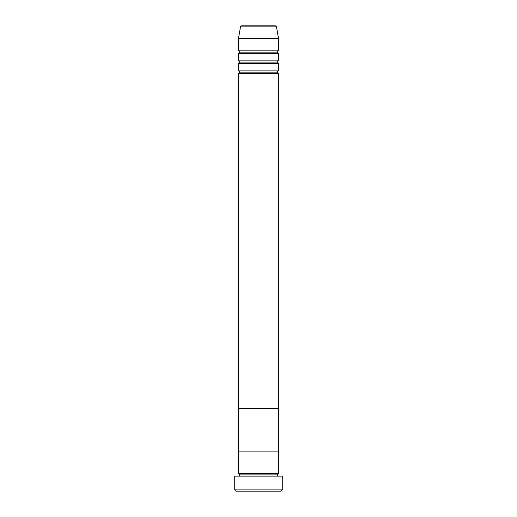 <?xml version="1.0" encoding="UTF-8"?>
<svg xmlns="http://www.w3.org/2000/svg" width="517" height="517" viewBox="0 0 517 517"><rect width="100%" height="100%" fill="white"/><g stroke="black" fill="none" stroke-linecap="round" stroke-linejoin="round"><path stroke-width="0.78" d="M234.737 489.896L235.985 491.15L281.015 491.15L282.263 489.896L234.737 489.896L282.263 489.896L282.263 476.138L234.737 476.138L234.737 489.896L234.737 476.138L282.263 476.138L282.263 489.896L281.015 491.15L235.985 491.15L234.737 489.896M239.739 474.89A1.254 1.254 0 0 1 238.486 476.138A1.254 1.254 0 0 0 239.739 474.89A1.254 1.254 0 0 0 238.486 473.637A1.254 1.254 0 0 1 239.739 474.89L277.261 474.89A1.254 1.254 0 0 1 278.514 473.637L278.514 451.121L238.486 451.121L238.486 473.637L278.514 473.637A1.254 1.254 0 0 0 277.261 474.89L239.739 474.89M278.514 476.138A1.254 1.254 0 0 1 277.261 474.89A1.254 1.254 0 0 0 278.514 476.138M238.486 451.121L278.514 451.121L278.514 473.637L238.486 473.637L238.486 451.121L278.514 451.121L278.514 73.382A1.254 1.254 0 0 1 277.261 72.128A1.254 1.254 0 0 1 278.508 70.881L278.514 63.371A1.254 1.254 0 0 1 277.261 62.124A1.254 1.254 0 0 1 278.508 60.87L278.514 53.367A1.254 1.254 0 0 1 277.261 52.12A1.254 1.254 0 0 1 278.508 50.866L278.514 38.355L276.492 26.884A1.254 1.254 0 0 0 275.257 25.85L241.743 25.85A1.254 1.254 0 0 0 240.508 26.884L276.492 26.884L240.508 26.884L238.486 38.355L278.514 38.355L238.486 38.355L238.486 50.866A1.254 1.254 0 0 1 239.739 52.12A1.254 1.254 0 0 1 238.486 53.367L238.486 60.87A1.254 1.254 0 0 1 239.739 62.124A1.254 1.254 0 0 1 238.486 63.371L238.486 70.881A1.254 1.254 0 0 1 239.739 72.128A1.254 1.254 0 0 1 238.486 73.382L238.486 408.598L278.514 408.598L238.486 408.598L278.514 408.598L278.514 451.121L238.486 451.121L238.486 73.382A1.254 1.254 0 0 0 239.739 72.128L277.261 72.128A1.254 1.254 0 0 0 278.508 73.382L238.486 73.382L278.514 73.382L278.514 408.598L238.486 408.598L238.486 451.121M238.486 70.881L278.514 70.881A1.254 1.254 0 0 0 277.261 72.128L239.739 72.128A1.254 1.254 0 0 0 238.486 70.881L238.486 63.371A1.254 1.254 0 0 0 239.739 62.124L277.261 62.124A1.254 1.254 0 0 0 278.508 63.371L238.486 63.371L278.514 63.371L278.514 70.881L238.486 70.881M238.486 50.866L278.514 50.866A1.254 1.254 0 0 0 277.261 52.12A1.254 1.254 0 0 0 278.508 53.367L238.486 53.367A1.254 1.254 0 0 0 239.739 52.12L277.261 52.12L239.739 52.12A1.254 1.254 0 0 0 238.486 50.866L238.486 38.355L240.508 26.884A1.254 1.254 0 0 1 241.743 25.85L275.257 25.85A1.254 1.254 0 0 1 276.492 26.884L278.514 38.355L278.514 50.866L238.486 50.866M238.486 60.87L278.514 60.87A1.254 1.254 0 0 0 277.261 62.124L239.739 62.124A1.254 1.254 0 0 0 238.486 60.87L238.486 53.367L278.514 53.367L278.514 60.87L238.486 60.87"/></g></svg>
